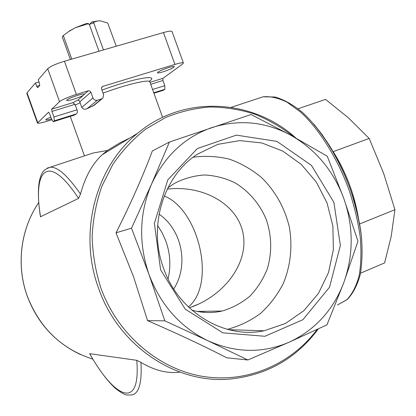 <?xml version="1.0" encoding="UTF-8"?>
<svg xmlns="http://www.w3.org/2000/svg" width="416" height="416" viewBox="0 0 416 416"><rect width="100%" height="100%" fill="white"/><g stroke="black" fill="none" stroke-linecap="round" stroke-linejoin="round"><path stroke-width="0.62" d="M70.387 59.514L62.234 36.847L63.31 35.526L69.378 31.054L75.39 27.68L86.653 23.384L88.655 23.686L88.925 24.435L93.772 23.026L103.454 49.93M89.268 24.279L98.966 51.23M93.772 23.026L93.699 22.287L96.959 21.102L100.147 20.816L107.708 22.974L116.256 46.223M68.104 31.912L75.39 27.68L88.655 23.686M63.31 35.526L71.791 59.103M51.808 119.787L47.232 121.212C41.584 122.933 38.334 123.557 37.482 123.084L48.604 112.169L49.577 113.651L51.553 119.142L53.243 121.711L54.34 120.801L53.919 116.99L51.922 111.436L51.672 109.195L59.55 101.665L47.72 68.749L38.215 79.799L39.437 83.205L39.707 85.478L37.638 87.75L36.707 86.315L35.495 82.956L38.979 81.926M37.44 122.964L26.842 93.465L27.024 92.799L35.495 82.956M59.55 101.665C62.322 99.554 67.922 97.146 76.367 94.442L88.317 90.797L89.419 90.792L90.792 91.941L92.96 97.937C93.876 99.876 95.337 100.646 97.344 100.246L101.592 98.93L102.887 98.145L103.589 94.656L101.52 88.904L101.899 86.908L102.684 86.424L174.923 64.412C179.894 62.936 182.718 62.447 183.394 62.962L182.572 64.08L162.911 78.354L149.999 82.342M163.535 90.204L153.92 93.226L163.353 90.277L164.861 89.289L164.804 85.649L162.947 80.496L162.911 78.354M47.72 68.749C50.388 66.368 55.957 63.861 64.428 61.24L163.446 32.552C168.444 31.148 171.314 30.794 172.052 31.491L172.115 31.663M90.88 92.154L79.815 101.847L79.035 100.506L77.808 100.152L72.8 102.695L74.948 104.333L77.048 109.793C77.584 111.805 77.371 113.173 76.414 113.901L74.23 115.144L53.347 121.68M84.474 94.219L83.216 95.342C80.834 96.663 77.568 97.973 73.419 99.284C69.555 100.433 67.324 100.823 66.726 100.443C65.218 99.325 83.871 92.695 84.438 94.146L88.317 90.797M79.815 101.847L81.739 107.432C83.278 109.32 85.088 109.715 87.173 108.623L94.136 105.29M86.445 155.23L93.085 153.031L107.427 150.452L119.766 142.938L129.927 137.946M51.459 118.888C48.152 119.86 46.259 120.198 45.786 119.902C45.682 119.439 47.362 118.508 50.825 117.114M168.813 67.512C172.068 66.544 173.914 66.227 174.361 66.555C173.69 67.782 169.91 69.545 163.015 71.838C159.749 72.816 157.882 73.143 157.414 72.816C158.054 71.599 161.855 69.831 168.813 67.512M173.727 288.985C189.067 265.179 182.088 230.069 159.063 214.11M167.835 187.928L174.153 183.56C183.721 178.558 193.825 175.692 204.454 174.964C215.093 175.51 225.274 178.131 235.004 182.827C248.94 191.204 259.891 204.11 266.323 219.638C271.762 235.986 272.106 252.351 267.358 268.731C263.281 279.027 257.509 288.122 250.047 296.01C241.758 302.962 232.466 307.965 222.16 311.022C212.134 313.305 202.046 313.019 191.896 310.159M164.242 195.957C198.978 209.784 216.367 284.076 188.396 306.946M167.253 189.103C203.45 184.844 237.765 204.355 243.11 233.709C248.768 262.995 224.479 295.604 190.096 307.554L189.322 307.83M47.19 168.116L50.258 167.201C57.652 166.686 67.72 175.656 80.47 194.111C85.155 176.899 92.394 163.774 102.19 154.747L107.427 150.452M80.47 194.111L78.577 198.401L40.451 216.778C38.506 204.209 37.955 193.658 38.797 185.136C39.328 180.393 40.394 176.472 41.995 173.373C43.555 171.054 43.43 169.853 50.258 167.201L93.085 153.031M89.601 353.673L136.755 360.303L140.946 362.393C142.069 382.902 138.986 393.76 131.69 394.966L127.275 395.023C124.966 394.914 121.082 392.761 115.622 388.565C107.245 380.942 98.571 369.309 89.606 353.673M179.863 372.107C167.57 373.75 154.596 370.516 140.946 362.393M115.996 232.825C130.525 204.136 142.636 176.842 152.344 150.956L169.406 142.048L151.497 184.22L131.508 228.181L115.996 232.825L133.453 276.489L147.56 320.637C177.372 333.57 203.783 345.956 226.788 357.802L247.863 359.98L289.224 342.16L326.976 324.839L343.855 282.448L357.952 241.254L343.788 198.453L327.262 156.234L290.727 135.19L251.129 114.509L169.406 142.048M131.508 228.181L148.959 274.383L164.824 320.824L207.808 340.709L247.863 359.98M164.824 320.824L147.56 320.637M343.788 198.453C353.616 226.673 353.636 254.67 343.855 282.448C333.325 310.045 315.115 329.95 289.224 342.16C262.746 353.532 235.607 353.049 207.808 340.709C180.253 327.163 160.638 305.053 148.959 274.383C138.424 243.266 139.272 213.216 151.497 184.22C164.663 155.964 184.803 137.082 211.905 127.577C239.091 119.09 265.366 121.628 290.727 135.19C315.64 149.401 333.33 170.487 343.788 198.453M160.602 269.844L154.393 223.366L167.778 179.904L197.33 148.548L236.382 135.122L276.947 141.393L311.459 165.396L333.887 202.316L340.361 245.476L329.54 287.191L302.916 319.696L264.95 336.284L222.82 332.826L185.26 309.161L160.602 269.844M358.166 216.642C354.042 193.279 345.722 171.61 333.2 151.637L369.184 138.45L383.672 173.436L394.924 209.685L391.217 236.314L384.618 262.912L360.526 273.203M298.111 108.763L325.567 99.388L348.431 117.858L369.184 138.45M394.924 209.685L359.627 223.959M163.566 268.289C147.732 226.07 163.545 175.713 197.522 154.112L217.838 144.352L239.762 140.603L261.867 142.953L282.797 151.102L301.309 164.445L316.347 182.114L327.075 203.034L332.868 225.971L333.377 249.59L328.52 272.501L318.505 293.322L303.836 310.726L285.329 323.528L264.072 330.793C224.12 339.326 178.589 312.021 163.566 268.289M193.144 157.227C205.39 155.6 217.532 156.26 229.559 159.214C241.254 163.42 251.961 169.577 261.685 177.679C275.486 191.339 284.705 207.818 289.349 227.115C292.692 246.298 290.602 265.933 283.218 283.629C277.384 294.965 269.844 304.876 260.603 313.362C250.536 320.809 239.465 326.134 227.38 329.342M168.08 278.944C170.992 266.193 170.279 253.661 165.948 241.353L162.323 233.106L157.617 225.462M93.699 22.287L91.681 21.996L89.83 24.107M99.206 20.805L91.681 21.996M39.749 85.415L36.707 86.315M37.71 122.538L27.024 92.799M83.216 95.342L77.808 100.152M149.926 82.139L149.786 81.744C148.632 79.206 126.032 84.573 103.038 93.122M80.038 102.695L75.353 105.082M149.776 80.995C159.442 73.892 133.047 78.551 101.956 90.121M102.684 86.424L101.582 87.365M92.83 359.138C61.625 349.06 39.785 328.078 27.31 296.192C15.974 265.112 20.66 228.862 38.766 202.53M204.204 311.314L203.653 312.338M318.302 328.916C296.296 358.488 266.906 375.196 230.116 379.033C176.192 384.244 118.56 346.117 98.623 288.423C77.912 232.742 95.732 166.722 137.566 133.318L102.19 154.747M257.067 98.779L263.011 96.808C270.301 96.138 278.304 97.921 287.014 102.17L300.529 111.992C318.947 128.83 337.038 157.425 348.852 189.441C354.182 205.556 357.958 221.281 360.183 236.61C361.442 251.311 361.088 264.394 359.117 275.865C356.288 286.135 352.18 294.117 346.798 299.811L337.444 305.001L347.386 299.411C353.023 293.426 357.282 285.246 360.173 274.872C362.185 263.354 362.58 250.286 361.358 235.664C359.169 220.428 355.436 204.818 350.152 188.838C338.432 157.092 320.466 128.752 301.917 111.935C292.651 104.478 283.686 99.497 275.018 97.001L263.011 96.808L231.171 107.344M317.164 329.446C291.065 364.359 246.802 383.661 202.462 376.35C158.215 368.945 117.51 334.256 100.786 287.789C95.519 271.055 92.633 253.963 92.134 236.506C93.028 219.154 96.242 202.467 101.78 186.441L112.954 164.216C122.262 150.691 133.141 139.012 145.584 129.178L165.719 117.447C180.034 111.66 194.776 108.181 209.94 107C225.118 107.136 239.959 109.486 254.467 114.046C268.585 119.787 281.72 127.416 293.873 136.926M202.327 311.345L201.885 312.161M313.711 123.937L321.88 134.274L329.696 145.969C346.424 173.784 356.902 203.076 361.14 233.854M40.57 216.866C32.562 169.432 48.027 151.876 78.577 198.401M136.755 360.303C140.982 410.608 114.91 398.762 89.669 353.61M76.367 94.442L64.428 61.24M174.923 64.412L163.446 32.552M51.672 109.195L72.8 102.695M92.96 97.937L81.739 107.432M97.344 100.246L87.173 108.623M101.592 98.93L92.524 106.33M53.919 116.99L77.048 109.793M54.34 120.801L76.414 113.901M53.388 121.649L74.469 115.055M51.922 111.436L74.948 104.333M164.804 85.649L152.568 89.476M164.861 89.289L153.754 92.773M162.947 80.496L150.701 84.292M70.268 116.386L84.464 155.886M149.843 80.72L149.786 81.744L162.604 117.354M222.16 311.022L197.142 311.428M137.566 133.318C183.976 94.307 252.803 98.816 295.979 138.091M38.766 202.509C20.618 228.862 15.938 265.112 27.264 296.182C37.56 323.248 55.359 342.727 80.662 354.614M183.394 62.962L172.052 31.491M264.072 330.793L228.675 329.68M198.848 303.961L190.096 307.554M102.367 98.571L94.13 105.279M95.987 21.122L96.959 21.096M70.294 30.373L69.373 31.054"/></g></svg>

